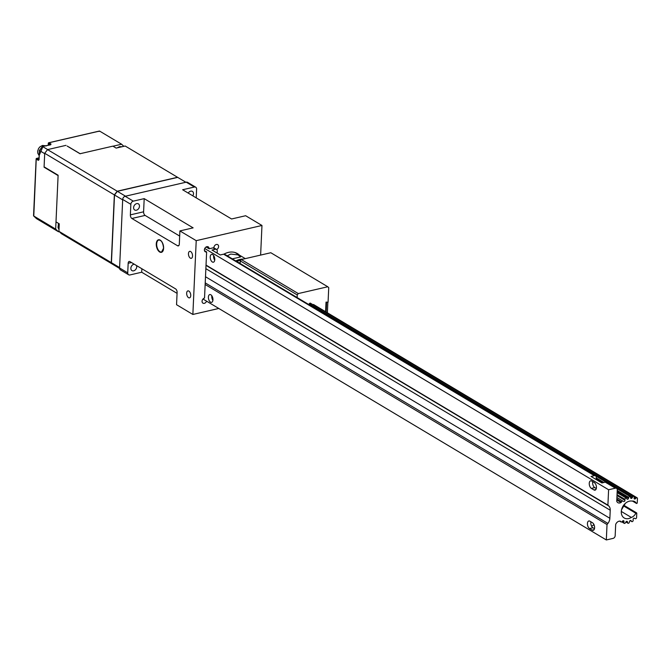 <?xml version="1.0" encoding="UTF-8"?>
<svg xmlns="http://www.w3.org/2000/svg" width="671" height="671" viewBox="0 0 671 671"><rect width="100%" height="100%" fill="white"/><g stroke="black" fill="none" stroke-linecap="round" stroke-linejoin="round"><path stroke-width="1.01" d="M123.816 146.32L121.594 144.223L112.996 146.211M59.216 231.629L58.528 231.789L36.511 218.637L33.651 215.945L55.668 229.105L58.528 231.789M36.402 217.865L36.511 218.637L36.402 217.865M33.802 215.425L36.234 159.077L38.356 160.344L39.052 159.681L39.472 150.539L44.689 153.651L44.076 167.196L58.1 175.584L55.668 229.105M121.594 144.223L99.576 131.071L48.891 142.772L51.013 144.039L50.728 144.651L42.575 146.53L47.8 149.65M68.484 146.764L80.226 153.776M99.031 131.449L99.576 131.071L99.031 131.449M44.076 167.196L44.512 167.096M46.416 168.236L46.811 168.832M42.424 146.815L39.606 150.455M67.117 146.043L80.008 153.734L112.887 146.144L116.142 148.09L125.175 146.01L177.538 177.287L117.207 191.218L47.557 149.616L65.976 145.355M55.995 221.875L58.117 175.223L44.093 166.844L44.705 153.282L114.355 194.892L111.277 262.596L58.922 231.319L59.258 223.82L55.995 221.875M58.922 231.319L61.497 233.734L113.894 265.003M47.557 149.616L44.705 153.282M113.852 265.011L111.277 262.596M114.355 194.892L117.207 191.218M117.366 191.319L177.698 177.379L185.859 182.252L125.527 196.192L117.366 191.319L114.515 194.984L122.676 199.857L119.597 267.57L111.445 262.697L114.515 194.984M111.445 262.697L114.02 265.112L119.597 268.442M49.688 170.191L49.251 170.291M216.699 249.545A2.86 2.139 120.9 0 0 218.536 247.079A2.86 2.139 120.9 0 0 217.723 244.655A2.86 2.139 120.9 0 0 215.29 245.016A2.86 2.139 120.9 0 0 213.906 247.658L209.092 248.773A2.86 2.139 120.9 0 0 208.211 246.853A2.86 2.139 120.9 0 0 204.907 248.211A2.86 2.139 120.9 0 0 205.276 251.768A2.86 2.139 120.9 0 0 206.626 251.944L204.529 298.067A2.86 2.139 120.9 0 0 202.214 300.415A2.86 2.139 120.9 0 0 202.944 303.158A2.86 2.139 120.9 0 0 204.286 303.342A2.86 2.139 120.9 0 0 206.551 301.162M186.664 293.152A3.573 1.929 77 0 1 187.897 290.887A3.573 1.929 77 0 1 190.74 295.592A3.573 1.929 77 0 1 189.507 297.857A3.573 1.929 77 0 1 186.664 293.152M188.459 253.621A3.573 1.929 77 0 1 189.692 251.357A3.573 1.929 77 0 1 192.535 256.062A3.573 1.929 77 0 1 191.302 258.327A3.573 1.929 77 0 1 188.459 253.621M239.413 255.114A19.031 14.234 120.9 0 0 237.408 253.571A19.031 14.234 120.9 0 0 228.45 252.38A19.031 14.234 120.9 0 0 223.971 254.133M136.691 203.623A3.573 2.676 120.9 0 0 133.789 206.559A3.573 2.676 120.9 0 0 134.703 209.989A3.573 2.676 120.9 0 0 136.389 210.216A3.573 2.676 120.9 0 0 139.291 207.28A3.573 2.676 120.9 0 0 138.377 203.85A3.573 2.676 120.9 0 0 136.691 203.623M134.242 264.189A3.573 2.676 120.9 0 0 133.94 264.24A3.573 2.676 120.9 0 0 131.038 267.175A3.573 2.676 120.9 0 0 131.952 270.606A3.573 2.676 120.9 0 0 133.638 270.832A3.573 2.676 120.9 0 0 136.523 265.557M192.829 195.848A3.573 2.676 120.9 0 0 192.384 191.369A3.573 2.676 120.9 0 0 190.698 191.151A3.573 2.676 120.9 0 0 188.241 193.097M196.209 197.861L196.603 189.13A2.86 2.139 120.9 0 0 195.722 187.217A2.86 2.139 120.9 0 0 194.372 187.041L182.629 189.75L231.57 218.981L245.653 215.726L261.967 225.473L196.217 240.663L179.903 230.916L179.308 244.093A2.86 1.543 77 0 1 178.318 245.905A2.86 1.543 77 0 1 177.555 245.754L131.885 218.478A2.86 1.543 77 0 1 130.367 214.863L143.594 211.81L144.198 198.633L133.319 201.141A2.86 2.139 120.9 0 0 130.845 204.32L130.367 214.863M194.372 187.041L186.219 182.168L125.158 196.276L133.319 201.141M144.198 198.633L193.131 227.863L179.903 230.916M130.845 204.32L122.692 199.446L119.581 267.972L127.733 272.845A2.86 2.139 120.9 0 0 128.614 274.758A2.86 2.139 120.9 0 0 129.964 274.942L141.707 272.225L141.866 268.744M131.441 262.52L128.169 263.275L127.733 272.845M128.169 263.275A2.86 1.543 77 0 1 129.159 261.455A2.86 1.543 77 0 1 129.922 261.615L175.592 288.891A2.86 1.543 77 0 1 177.11 292.506L176.548 304.709L192.862 314.456L218.788 308.467M196.217 240.663L192.862 314.456M177.069 293.353L141.707 272.225M260.625 255.081L261.967 225.473M186.219 182.168A2.86 2.139 -59.1 0 1 187.57 182.344L195.722 187.217M128.614 274.758L120.461 269.893A2.86 2.139 -59.1 0 1 119.581 267.972M122.692 199.446A2.86 2.139 -59.1 0 1 125.158 196.276M204.479 250.669L206.626 251.944M209.092 248.773L206.106 246.987M143.594 211.81A2.86 1.543 -103 0 0 145.112 215.416L179.669 236.066M240.193 262.579A15.743 11.768 120.9 0 0 240.042 262.613A15.743 11.768 120.9 0 0 239.069 262.881M236.829 261.547A18.176 13.588 -59.1 0 1 240.143 260.373A18.176 13.588 -59.1 0 1 240.772 260.247M227.276 255.844L230.715 254.057L238.029 254.896L240.57 256.951L232.317 258.847M235.806 260.935A18.897 14.133 -59.1 0 1 239.757 259.459A18.897 14.133 -59.1 0 1 243.246 259.098M240.176 262.889L239.396 263.082M621.304 511.445L631.327 517.433A6.777 5.066 120.9 0 0 635.823 513.24A0.629 0.47 -59.1 0 1 636.779 513.298L636.586 517.542A1.048 0.78 -59.1 0 1 635.202 518.649L634.514 518.264A1.048 0.78 -59.1 0 0 633.13 519.446L633.156 520.394A1.048 0.78 -59.1 0 1 631.57 521.392L631.109 520.713A1.048 0.78 -59.1 0 0 629.566 521.367L629.297 522.357A1.048 0.78 -59.1 0 1 627.637 522.743L627.452 521.853A1.048 0.78 -59.1 0 0 625.934 521.904L625.406 522.81A1.048 0.78 -59.1 0 1 623.871 522.541L623.988 521.552A1.048 0.78 -59.1 0 0 622.68 520.99L621.95 521.711A1.048 0.78 -59.1 0 1 620.675 521.552A0.973 0.721 -59.1 0 0 620.197 521.132A4.37 3.263 120.9 0 0 615.684 524.428L615.173 535.701A2.424 1.812 -59.1 0 1 613.084 538.394L606.324 539.954L607.02 524.554L607.901 523.422A7.272 5.435 120.9 0 0 609.864 518.28L610.233 510.228A7.272 5.435 120.9 0 0 608.698 505.9L607.901 505.154L608.605 489.746L615.366 488.186A2.424 1.812 -59.1 0 1 616.506 488.337A2.424 1.812 -59.1 0 1 617.253 489.956L616.741 501.237A4.37 3.263 120.9 0 0 617.874 502.671A4.37 3.263 120.9 0 0 619.937 502.948A4.37 3.263 120.9 0 0 621.044 502.495A0.973 0.721 -59.1 0 0 621.572 501.841A1.048 0.78 -59.1 0 1 622.881 501.086L616.909 497.496L622.881 501.086M631.327 517.433A9.453 7.071 -59.1 0 1 628.652 518.574A9.453 7.071 -59.1 0 1 624.198 517.978A9.453 7.071 -59.1 0 1 621.539 509.809L621.539 509.809A9.444 7.062 120.9 0 1 632.04 501.078A6.777 5.066 120.9 0 1 634.749 501.589A6.777 5.066 120.9 0 1 636.276 503.258L632.56 501.044M634.12 497.974L635.403 498.746L636.142 498.025A1.048 0.78 -59.1 0 1 637.45 498.511L637.257 502.755A0.629 0.47 -59.1 0 1 636.276 503.258M635.403 498.746A1.048 0.78 -59.1 0 1 634.095 498.184L634.212 497.203A1.048 0.78 -59.1 0 0 632.686 496.926L632.149 497.832A1.048 0.78 -59.1 0 1 630.631 497.882L630.446 497.001A1.048 0.78 -59.1 0 0 628.794 497.379L617.228 490.476M617.177 491.591L628.517 498.368L628.794 497.379M628.517 498.368A1.048 0.78 -59.1 0 1 626.974 499.023L626.513 498.352A1.048 0.78 -59.1 0 0 624.927 499.341L617.043 494.636M617.001 495.542L624.953 500.298L624.927 499.341M624.953 500.298A1.048 0.78 -59.1 0 1 623.569 501.48M591.478 526.005L592.099 525.863A2.424 1.812 120.9 0 0 593.86 524.378M594.481 528.706L592.921 527.775A4.001 2.156 77 0 1 590.815 522.734A4.001 2.156 77 0 1 590.933 521.828M596.175 479.522L596.267 477.425A2.424 1.812 120.9 0 0 595.521 475.806A2.424 1.812 120.9 0 0 594.38 475.655L223.611 254.183L220.231 254.963L211.986 250.04L215.366 249.251A2.424 1.812 -59.1 0 1 216.507 249.402A2.424 1.812 -59.1 0 1 217.253 251.029L217.161 253.126M615.366 488.186L605.276 482.164L601.895 482.944L591 476.435L594.38 475.655M605.276 482.164A2.424 1.812 -59.1 0 1 606.416 482.315L616.506 488.337M596.301 488.538L594.749 487.607A4.001 2.156 77 0 1 592.636 482.566A4.001 2.156 77 0 1 592.761 481.661M589.255 483.346A4.001 2.156 -103 0 0 591.369 488.396L593.978 489.947A4.001 2.156 -103 0 0 595.043 490.165A4.001 2.156 -103 0 0 596.402 486.718A4.001 2.156 -103 0 0 594.313 482.583L591.705 481.032A4.001 2.156 -103 0 0 590.631 480.813A4.001 2.156 -103 0 0 589.255 483.346M587.435 523.514A4.001 2.156 -103 0 0 589.541 528.555L592.158 530.115A4.001 2.156 -103 0 0 593.223 530.333A4.001 2.156 -103 0 0 594.573 526.886A4.001 2.156 -103 0 0 592.485 522.751L589.876 521.191A4.001 2.156 -103 0 0 588.811 520.981A4.001 2.156 -103 0 0 587.435 523.514M595.521 475.806L224.751 254.334A2.424 1.812 120.9 0 0 223.611 254.183M212.959 299.492L212.455 299.61M210.509 302.151A4.001 2.156 77 0 1 208.421 298.016A4.001 2.156 77 0 1 209.78 294.569A4.001 2.156 77 0 1 210.845 294.787A4.001 2.156 77 0 1 212.933 298.914A4.001 2.156 77 0 1 211.575 302.361A4.001 2.156 77 0 1 210.509 302.151M211.835 295.76A4.001 2.156 -103 0 0 212.9 300.39M212.33 261.984A4.001 2.156 77 0 1 210.249 257.849A4.001 2.156 77 0 1 211.6 254.401A4.001 2.156 77 0 1 212.665 254.619A4.001 2.156 77 0 1 214.754 258.754A4.001 2.156 77 0 1 213.403 262.193A4.001 2.156 77 0 1 212.33 261.984M213.655 255.601A4.001 2.156 -103 0 0 214.72 260.222M606.324 539.954L202.994 299.031M204.747 248.513L608.605 489.746M206.031 265.095L607.901 505.154M607.02 524.554L205.141 284.496M310.732 303.384A1.099 0.822 -59.1 0 0 309.281 303.745L308.811 304.542M312.921 304.693A1.099 0.822 -59.1 0 1 313.961 304.768M297.119 297.555L297.236 294.921L298.285 293.571L327.784 286.76L328.731 287.641L328.069 302.235L326.031 302.093L325.594 311.721M240.151 263.527L240.268 260.893L297.236 294.921M327.784 286.76L270.816 252.732L241.317 259.543L240.268 260.893M241.317 259.543L298.285 293.571M326.165 312.057L326.618 302.135L327.859 302.227L327.381 312.787M624.248 504.5L622.034 508.19M118.692 147.503L121.954 146.748M36.234 159.077L39.027 157.911M48.32 145.137L48.891 142.772M36.729 158.44L38.851 159.706L38.356 160.344M51.013 144.039L50.518 144.676L48.396 143.409M59.014 229.348L59.132 223.745M39.136 155.555L43.321 145.599L45.703 145.741M161.099 240.839A6.156 3.321 -103 0 0 160.436 240.344A6.156 3.321 -103 0 0 158.801 240.017A6.156 3.321 -103 0 0 156.679 243.917A6.156 3.321 -103 0 0 159.924 251.684A6.156 3.321 -103 0 0 161.568 252.011A6.156 3.321 -103 0 0 163.271 250.258M163.615 248.262A6.442 3.472 77 0 1 159.681 251.994A6.442 3.472 77 0 1 156.276 243.875A6.442 3.472 77 0 1 160.218 240.134A6.442 3.472 77 0 1 163.615 248.262M177.555 245.754L178.939 245.435M145.112 215.416L131.885 218.478M591.369 488.396L594.749 487.607M593.978 489.947L595.907 489.503M589.541 528.555L592.921 527.775M592.158 530.115L594.087 529.671M215.366 249.251L213.026 247.859M624.407 506.42L635.823 513.24M206.014 265.364L608.698 505.9M610.233 510.228L205.863 268.685M205.494 276.737L609.864 518.28M607.901 523.422L205.217 282.885M620.675 521.552L619.929 521.107M616.842 499.014L621.572 501.841M616.8 499.962L621.044 502.495M634.196 496.867L636.142 498.025M623.988 521.552L622.839 520.864M622.151 521.51L623.871 522.541M309.281 303.745L632.686 496.926M631.57 521.392L630.186 520.562M631.109 520.713L630.673 520.453M627.452 521.853L626.605 521.35M630.354 496.758L632.149 497.832M626.026 521.778L627.637 522.743M596.192 479.06L602.474 482.81M603.858 482.491L596.242 477.937M117.182 147.855L119.572 146.664L122.088 146.723M36.469 218.603L33.609 215.919M39.027 157.844L36.569 158.415A0.57 0.57 0 0 0 36.133 158.943L33.55 215.768M48.211 145.162L48.295 143.275A0.57 0.57 0 0 1 48.74 142.747L99.4 131.046M39.002 159.74L39.363 150.447L42.407 146.521M50.619 144.81L42.449 146.496M59.006 229.532L58.016 227.461L58.52 223.376M39.128 155.622L37.769 153.139L37.677 151.092L38.608 148.434L40.05 146.731L42.558 145.439L46.156 145.968M158.801 240.017C161.409 240.092 163.003 242.818 163.565 248.195L161.568 252.011M245.292 258.629L235.102 252.539M213.672 247.708L216.507 249.402M624.709 505.783L636.586 512.87M313.55 304.525L637.131 497.807M617.127 492.673L626.32 498.167M310.321 303.133L633.894 496.423M595.814 476.041L606.072 482.164M616.8 488.572L630.144 496.548M625.9 521.971L627.939 523.195M630.128 520.595L631.763 521.568M621.757 521.862L624.189 523.313M619.601 521.115L620.96 521.929M632.443 501.044L636.418 503.418M621.572 509.708L625.355 503.367"/></g></svg>
